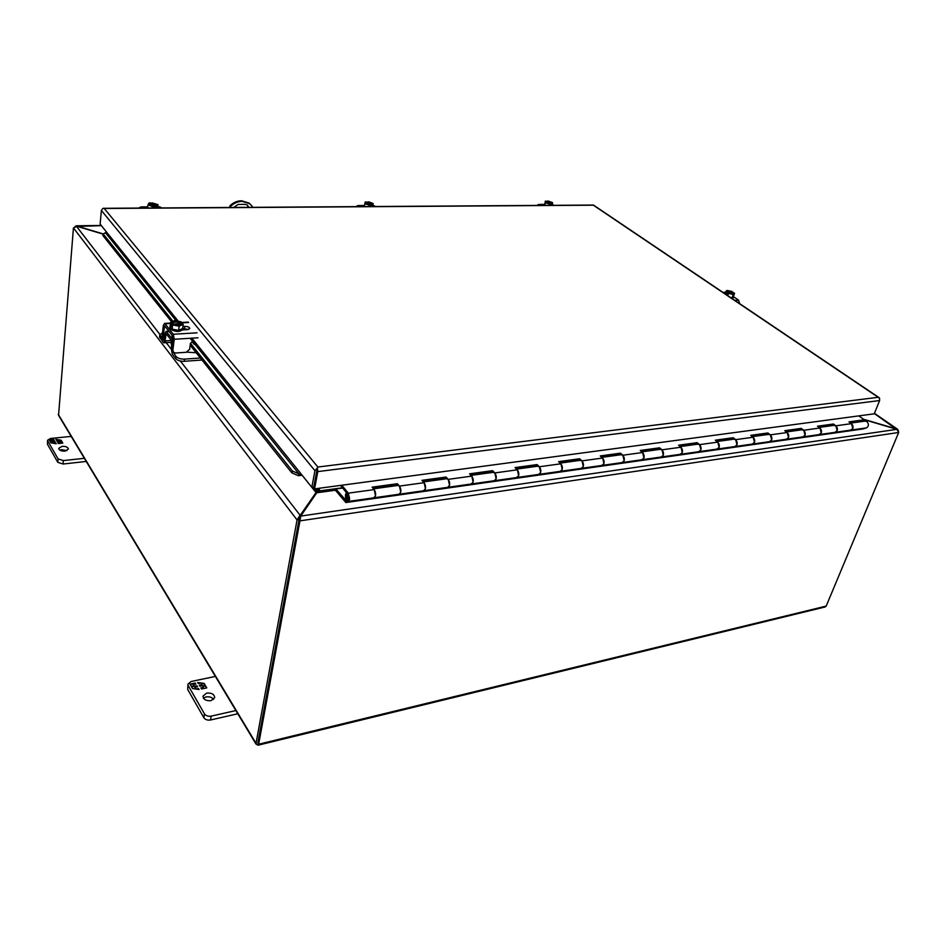 <?xml version="1.0" encoding="UTF-8"?>
<svg xmlns="http://www.w3.org/2000/svg" width="946" height="946" viewBox="0 0 946 946"><rect width="100%" height="100%" fill="white"/><g stroke="black" fill="none" stroke-linecap="round" stroke-linejoin="round"><path stroke-width="1.42" d="M169.866 338.396L171.498 340.489L164.959 340.927L166.189 333.761L171.829 340.915L171.38 349.251L172.302 354.171L175.779 358.688C177.576 360.509 180.402 361.384 184.281 361.301L184.565 359.125C180.686 359.208 177.848 358.333 176.051 356.512L172.243 350.682M164.959 340.927L163.824 342.83L163.28 342.428L159.543 336.894L159.803 334.766L162.476 332.874M172.964 341.163L172.101 338.739L166.094 331.337L164.935 333.264L163.717 340.418L159.803 334.766M186.953 352.16L196.177 352.74M200.375 358.002L184.565 359.125M201.983 360.024L184.281 361.301M252.038 207.328L252.192 206.24L249.59 203.65L242.117 201.356C237.777 201.451 233.91 203.13 230.517 206.37L230.363 207.47M250.607 204.478L248.999 203.071L241.514 200.765C237.186 200.871 233.319 202.539 229.937 205.779L230.517 206.37M233.709 207.446L238.167 204.419L245.168 204.383L247.355 205.057L248.739 207.34M248.195 207.351L247.426 205.116M229.701 207.47L229.937 205.779M372.629 206.524L373.185 203.556L368.964 201.924L367.687 201.924L367.391 203.52M371.34 206.535L371.589 205.223L372.878 205.211M368.893 206.547L369.141 205.235L370.43 205.235L370.182 206.535M364.352 206.583L364.908 203.603L369.141 205.235M365.475 203.425L366.764 202.349L365.239 201.936L364.908 203.603M367.687 201.924L367.876 202.089C372.677 203.059 373.847 204.052 371.411 205.069L371.589 205.223M367.876 202.089L371.175 205.72L371.411 205.069M366.764 202.349L369.035 204.915M370.43 205.235L370.217 205.057C365.416 204.1 364.245 203.094 366.705 202.089M367.828 202.893L372.488 204.726M365.452 203.295L366.658 202.905M363.796 206.583L364.612 205.164M374.51 206.512L372.83 205.459M363.843 205.519L358.002 205.554L355.814 206.63M373.256 205.459L374.734 206.086M103.244 208.309L593.461 205.057L879.272 397.769L878.184 397.308L879.26 397.758L879.626 400.536L317.821 471.593L317.359 467.868L314.935 470.694L311.837 487.273L313.753 487.024L316.898 470.316M316.875 470.446L313.623 487.722L314.557 488.881L874.258 413.816L879.626 400.536M102.866 208.416L101.376 210.438L100.134 224.096L106.46 231.959L103.291 234.04L102.878 235.53L171.652 321.924M317.821 471.593L314.557 488.881M301.809 474.809L301.218 475.377L300.237 474.171L300.698 473.438L311.837 487.273M301.218 475.377L298.333 475.708L291.794 472.846L190.181 345.195M879.272 397.769L879.733 398.774M298.333 475.708L298.983 473.911L300.237 474.171M190.43 343.232L292.444 471.037L291.794 472.846M103.291 234.04L172.964 321.344M292.444 471.037L298.983 473.911L190.158 338.278M340.489 485.393L348.057 494.652L348.838 498.483L347.809 499.736L346.13 493.008L345.538 494.498C345.231 498.175 346.035 500.517 347.951 501.498L349.642 499.453L348.353 493.162L341.731 485.227M818.787 427.143L832.918 425.203L833.391 424.021L835.874 425.806L837.186 430.643L834.916 432.369M835.566 432.275L850.525 430.158L852.807 428.432L851.495 423.642L849 421.881L864.337 419.776L858.755 415.897M786.043 431.648L800.813 429.614L801.262 428.408L803.745 430.241L805.058 435.172L802.811 436.922M803.45 436.839L819.011 434.628L821.27 432.89L819.969 428.006L817.474 426.197L833.391 424.021M752.023 436.331L767.454 434.202L767.904 432.984L770.363 434.853L771.688 439.89L769.453 441.664M770.091 441.569L786.292 439.275L788.526 437.501L787.214 432.523L784.742 430.678L801.262 428.408M716.654 441.191L732.783 438.979L733.221 437.726L735.669 439.654L736.993 444.786L734.794 446.583M735.42 446.488L752.295 444.1L754.506 442.314L753.193 437.229L750.734 435.326L767.904 432.984M679.831 446.264L696.717 443.934L697.155 442.669L699.579 444.632L700.891 449.87L698.727 451.703M699.354 451.609L716.938 449.114L719.126 447.304L717.801 442.113L715.365 440.174L733.221 437.726M641.494 451.538L659.185 449.102L659.599 447.813L661.999 449.823L663.312 455.18L661.183 457.036M661.798 456.942L680.15 454.34L682.303 452.495L680.978 447.21L678.566 445.211L697.155 442.669M601.526 457.036L620.068 454.482L620.47 453.169L622.835 455.239L624.159 460.702L622.066 462.582M622.669 462.499L641.826 459.78L643.942 457.911L642.618 452.507L640.241 450.462L659.599 447.813M559.819 462.771L579.271 460.099L579.662 458.751L581.991 460.879L583.315 466.473L581.27 468.376M581.861 468.294L601.893 465.444L603.95 463.552L602.637 458.03L600.284 455.925L620.47 453.169M516.268 468.767L536.701 465.952L537.08 464.581L539.362 466.768L540.686 472.492L538.7 474.419M539.279 474.336L560.209 471.368L562.231 469.441L560.907 463.788L558.601 461.636L579.662 458.751M470.753 475.022L492.216 472.066L492.582 470.67L494.829 472.929L496.142 478.771L494.214 480.734M494.77 480.651L516.693 477.541L518.656 475.59L517.344 469.807L515.073 467.596L537.08 464.581M423.122 481.573L445.708 478.463L446.051 477.044L448.238 479.362L449.551 485.345L447.683 487.344M448.238 487.261L471.214 483.997L473.106 482.022L471.794 476.11L469.583 473.816L492.582 470.67M373.221 488.443L397.024 485.168L397.344 483.713L399.472 486.102L400.773 492.227L398.987 494.25M399.508 494.179L423.619 490.761L425.44 488.751L424.139 482.685L421.975 480.343L446.051 477.044M348.447 501.427L373.765 497.833L375.515 495.799L374.214 489.59L372.121 487.166L397.344 483.713M850.312 422.803L863.864 420.946L864.337 419.776M257.82 742.988L299.031 519.638L257.844 742.894M257.454 744.999L258.648 744.23L299.965 520.856L299.031 519.638L299.728 515.736L297.056 519.933L299.031 519.638L300.757 516.067L299.965 520.856L898.676 432.488L896.855 429.342L300.757 516.067L316.744 492.783L319.169 490.95L318.246 489.815L317.442 492.452M258.14 745.188L825.113 606.965L826.189 606.09L898.676 432.488M256.094 744.218L58.557 415.377L73.433 227.915L77.04 226.354L103.256 234.17M257.454 745.01L256.011 743.343L297.056 519.933L73.433 227.915M75.101 226.331L76.768 226.295M898.57 431.317L897.565 429.212L896.702 429.271M299.385 517.545L300.875 515.688M77.3 226.437L101.388 225.645M103.445 233.981L77.312 226.189M896.11 429.058L874.364 413.544M863.58 419.255L896.193 428.857M864.159 419.657L896.855 429.342M180.367 361.005L300.178 515.369L299.835 517.178M314.959 488.822L315.834 489.91L317.726 489.65L316.224 493.516M300.178 515.369L316.035 492.559L315.716 494.261M318.53 488.349L318.246 489.815M316.07 488.668L316.035 492.559L301.786 474.833M317.726 489.65L317.962 488.42M319.689 488.183L319.169 490.95L342.357 487.817M859.737 416.571L860.08 415.72M156.764 207.954L158.029 204.679L157.663 207.954M155.215 207.966L155.369 206.524L156.93 206.512M152.235 207.99L152.389 206.547L153.95 206.535L153.796 207.978M147.659 208.014L148.014 204.738L152.389 206.547M149.042 204.856L150.71 202.905L149.149 202.917L148.014 204.738M158.029 204.679L152.117 202.893L151.608 204.809M152.117 202.893L152.271 203.071C157.639 204.135 158.621 205.235 155.215 206.346L155.369 206.524M152.271 203.071L155.049 207.079L156.859 205.956M154.73 207.966L153.902 207.044M153.24 206.299L151.904 204.809M150.911 203.366L152.897 206.252M153.95 206.535L153.772 206.346C148.416 205.282 147.434 204.194 150.863 203.071M152.259 203.958L157.012 205.755M148.936 204.632L150.852 203.969M147.174 208.014L147.789 206.796M160.595 207.931L159.555 206.772L157.793 206.784M147.706 206.843L141.096 206.89L138.565 208.073M159.555 206.772L161.766 207.895M171.533 340.536L171.131 343.859L171.876 344.923M181.715 323.709L181.135 321.817L174.655 320.576L170.599 322.409L170.091 326.571L172.113 329.125L178.628 330.379L182.649 328.51L183.181 324.348L181.975 323.508L181.135 325.14M178.628 330.379L179.149 326.193L183.181 324.348M172.113 329.125L172.621 324.951L179.149 326.193M170.599 322.409L171.652 326.264L171.924 324.076L172.621 324.951M171.297 323.272L171.794 323.248C173.023 320.611 176.204 320.434 181.336 322.716L181.833 322.692M181.064 322.964L180.97 323.65C177.34 321.758 174.348 321.64 171.983 323.307L171.947 322.964C173.887 320.954 176.926 320.942 181.064 322.964L181.336 322.716M172.621 324.123L180.97 323.65M181.774 324.265C181.549 326.063 174.23 326.098 172.562 324.076L171.947 322.964M171.758 325.424L171.025 325.471M181.703 323.757L181.608 324.443L173.934 324.88M181.975 323.508C180.781 326.157 177.6 326.335 172.432 324.04M169.831 326.701L170.114 328.936C175.377 332.129 179.598 332.306 182.779 329.456L182.909 328.416C179.728 331.266 175.507 331.088 170.245 327.895L170.162 325.968M182.767 327.635L182.909 328.416M192.7 341.955L194.438 344.533L192.062 341.861L190.418 343.315L189.649 349.24L186.244 352.279L175.578 353.012L173.532 352.35L172.858 350.363L174.23 339.271L197.986 337.781M170.469 323.485L165.053 323.792L173.295 334.257L174.23 339.271M182.909 326.488L184.837 326.37C187.793 326.453 189.448 327.162 189.815 328.499L187.485 329.646L182.613 329.929M164.096 339.827L162.925 337.497L164.628 325.838L173.023 336.457L171.971 349.216L173.118 351.806M165.053 323.792L164.533 323.402L163.362 325.4L162.062 336.386L163.185 338.928M188.668 329.445L182.885 328.64M348.79 500.434L349.452 497.206L346.378 493.516L345.728 496.733L348.79 500.434M347.04 493.422L346.378 493.516M732.098 297.813L733.481 296.488L734.545 293.26L733.292 292.633C734.155 294.561 732.299 294.667 727.722 292.953L733.174 294.573L732.098 297.813L730.56 297.505M727.734 295.59L728.385 293.615M724.943 293.709L725.594 291.735L726.552 292.385L725.996 294.076L726.859 294.667L727.427 292.964M732.263 293.39L732.712 292.042L731.755 291.392L726.989 290.434L725.594 291.735M733.174 294.573L734.545 293.26M729.141 293.567L733.091 292.822L733.599 293.78C732.819 294.49 730.88 294.218 727.758 292.953L727.722 292.953M726.469 291.983L726.433 291.581C727.415 290.753 729.342 290.966 732.216 292.243L732.712 292.042M732.216 292.243L727.852 293.012M726.552 292.385L727.403 293.035M727.072 294.017L725.996 294.076M726.847 292.361C726.008 290.446 727.864 290.339 732.429 292.054M732.913 293.355L733.41 293.981M726.469 291.853L732.038 292.775M732.275 298.652L733.777 297.198L731.092 297.86M733.528 296.346L733.777 297.198M734.817 300.367L738.601 300.142L733.8 296.914M738.601 300.142L739.677 303.642M864.786 421.147L866.832 421.526C868.984 424.021 868.889 426.138 866.548 427.864L863.071 428.928M850.111 423.169L851.495 423.642C853.647 426.173 853.552 428.302 851.223 430.04L835.614 432.263C837.931 430.513 838.014 428.361 835.874 425.806L833.84 425.404M422.957 482.011L424.139 482.685C426.031 485.972 426.055 488.633 424.198 490.667L397.462 495.089L399.555 494.167C401.364 492.109 401.341 489.425 399.472 486.102L397.781 485.475M373.079 488.881L374.214 489.59C376.059 492.961 376.094 495.68 374.32 497.738L345.858 502.539L335.546 490.418L335.842 488.952L342.547 488.041M470.576 475.448L471.794 476.11C473.733 479.303 473.745 481.904 471.806 483.903L446.11 488.171L448.274 487.249C450.166 485.227 450.154 482.602 448.238 479.362L446.5 478.771M516.09 469.181L517.344 469.807C519.319 472.929 519.307 475.471 517.32 477.446L492.57 481.561L494.817 480.639C496.78 478.652 496.78 476.075 494.829 472.929L493.032 472.361M559.642 463.185L560.907 463.788C562.917 466.827 562.894 469.322 560.848 471.262L539.315 474.324C541.349 472.361 541.36 469.843 539.362 466.768L537.529 466.224M601.337 457.438L602.637 458.03C604.671 460.986 604.636 463.434 602.531 465.349L581.908 468.27C583.989 466.343 584.025 463.883 581.991 460.879L580.123 460.359M641.305 451.928L642.618 452.507C644.675 455.393 644.64 457.781 642.488 459.673L622.716 462.476C624.845 460.572 624.88 458.16 622.835 455.239L620.919 454.742M679.642 446.654L680.978 447.21C683.059 450.024 683 452.365 680.813 454.234L661.845 456.93C664.021 455.05 664.068 452.685 661.999 449.823L660.048 449.35M716.453 441.581L717.801 442.113C719.906 444.88 719.835 447.174 717.612 449.007L699.401 451.597C701.613 449.74 701.672 447.423 699.579 444.632L697.604 444.171M751.822 436.709L753.193 437.229C755.298 439.925 755.227 442.184 752.981 443.993L735.468 446.477C737.714 444.655 737.774 442.373 735.669 439.654L733.682 439.204M785.842 432.015L787.214 432.523C789.342 435.16 789.26 437.371 786.977 439.169L770.139 441.557C772.409 439.748 772.492 437.525 770.363 434.853L768.365 434.427M818.574 427.509L819.969 428.006C822.098 430.584 822.015 432.76 819.709 434.521L803.497 436.815C805.791 435.042 805.874 432.854 803.745 430.241L801.723 429.827M346.496 502.338L346.141 500.611L335.842 488.952M372.156 498.057L372.286 498.672M421.94 490.998L422.07 491.589M206.642 693.111C211.585 692.732 214.269 694.234 214.707 697.604L211.064 700.655C206.11 701.045 203.414 699.555 202.976 696.185L206.642 693.111M203.425 698.172L206.051 696.918C209.421 696.433 211.963 697.261 213.642 699.425M187.698 689.468L187.947 684.124L187.698 689.468L203.863 717.73C205.317 719.681 207.541 720.438 210.544 719.989L237.801 713.769M210.544 719.989L211.171 716.134L235.873 710.552M211.171 716.134C208.155 716.595 205.921 715.838 204.478 713.875L203.863 717.73M188.266 685.661L204.478 713.875M187.947 684.124L191.127 681.498L215.369 676.425M193.433 686.299L191.057 685.956L189.992 684.112L195.29 683L195.917 684.088L193.28 684.644L194.237 686.311L196.886 685.744L197.478 686.761L194.829 687.328L195.798 688.995L198.447 688.428L199.086 689.528L192.558 688.57L191.494 686.713L193.433 686.299L191.695 687.068M201.947 684.679L200.978 683.024L198.341 683.568L197.702 682.48L204.182 683.438L205.258 685.282L203.343 685.684L205.708 686.039L206.796 687.884L201.51 689.007L200.871 687.908L203.508 687.352L202.539 685.684L199.902 686.24L199.31 685.235L201.947 684.679L199.511 685.578M198.447 688.428L198.755 689.48M196.744 689.185L198.376 688.842M194.829 687.328L195.503 689.007M196.886 685.744L197.206 686.82M194.237 686.311L196.827 686.157M193.28 684.644L194.178 686.713M195.29 683L195.656 684.135M190.193 684.466L195.219 683.402M203.508 687.352L201.072 688.262M205.708 686.039L206.524 687.943M203.343 685.684L205.649 686.441M204.182 683.438L204.998 685.342M197.974 682.941L199.961 683.237M201.202 683.414L204.123 683.84M62.129 446.311C65.853 446.24 67.946 447.151 68.384 449.066L64.955 451.136C61.206 451.207 59.113 450.284 58.676 448.38L62.129 446.311M59.894 450.166L61.845 449.693L66.882 450.663M47.466 444.277L47.572 440.221L47.466 444.277L57.801 462.334L63.051 464.013L86.24 461.459M63.051 464.013L63.347 460.596L84.348 458.313M63.347 460.596L58.084 458.916L57.801 462.334M47.738 440.895L58.084 458.916M47.572 440.221L50.54 438.459L71.187 436.402M51.935 441.522L49.996 441.203L49.322 440.02L53.816 439.571L54.229 440.268L51.983 440.493L52.598 441.557L55.223 441.983L52.976 442.208L53.603 443.284L55.849 443.059L56.263 443.757L50.966 442.882L50.28 441.687L51.935 441.522L50.481 442.03M59.149 440.895L58.522 439.831L56.287 440.056L55.885 439.358L61.135 440.233L61.833 441.415L60.189 441.581L62.117 441.912L62.814 443.095L58.321 443.556L57.919 442.846L60.154 442.622L59.527 441.546L57.292 441.77L56.914 441.12L59.149 440.895L57.103 441.463M55.849 443.059L55.991 443.721M54.809 443.52L55.814 443.414M52.976 442.208L53.354 443.272M54.844 441.333L54.998 442.007M52.598 441.557L54.821 441.699M51.983 440.493L52.574 441.924M53.816 439.571L54.005 440.292M49.511 440.351L53.792 439.925M60.154 442.622L58.108 443.189M62.117 441.912L62.59 443.118M60.189 441.581L62.093 442.267M61.135 440.233L61.608 441.439M56.121 439.76L57.28 439.961M58.747 440.197L61.112 440.6M545.747 202.267L546.599 201.273L545.31 201.131L544.73 205.377M552.452 205.329L552.499 202.61L548.444 201.12L547.367 201.12L547.048 202.385M551.376 205.341L551.684 204.135L552.76 204.135M549.307 205.353L549.614 204.147L550.702 204.147L550.395 205.341M544.861 205.377L545.546 202.645L549.614 204.147M545.31 201.131L545.546 202.645M547.367 201.12L547.58 201.262C551.92 202.16 553.221 203.059 551.471 203.993L551.684 204.135M550.678 204.23L552.097 203.851M547.58 201.262L550.312 203.969M546.658 201.51L549.023 203.768M550.702 204.147L545.7 201.983M550.489 203.993C546.138 203.106 544.837 202.196 546.599 201.273M547.509 202.006L552.086 203.816M545.783 202.231L546.528 202.018M544.257 205.388L544.565 204.064M543.879 204.584L543.678 205.388M543.974 204.407L538.747 204.442L536.831 205.436M159.933 338.077L160.193 335.936M175.779 358.688L176.051 356.512M166.721 334.352L165.798 334.411M166.626 331.727L169.204 331.573M173.272 338.656L172.101 338.739M173.201 351.959L172.574 352.007M367.923 202.349C370.785 202.728 372.357 203.437 372.653 204.502L372.417 204.833M358.002 205.554L359.232 206.606M878.184 397.308L317.88 467.028L104.214 208.487L593.343 205.199L878.184 397.308M106.46 231.959L178.309 321.273M184.163 328.569L185.144 329.787M191.884 338.16L300.698 473.438M314.935 470.694L101.376 210.438M183.429 329.882L182.826 329.125M176.193 320.871L105.716 233.035M835.874 425.806L851.495 423.642M803.745 430.241L819.969 428.006M770.363 434.853L787.214 432.523M735.669 439.654L753.193 437.229M699.579 444.632L717.801 442.113M661.999 449.823L680.978 447.21M622.835 455.239L642.618 452.507M581.991 460.879L602.637 458.03M539.362 466.768L560.907 463.788M494.829 472.929L517.344 469.807M448.238 479.362L471.794 476.11M399.472 486.102L424.139 482.685M348.353 493.162L374.214 489.59M258.648 744.23L826.189 606.09M58.274 414.348L256.011 743.343M171.368 349.334L164.947 341.009M159.874 334.446L76.401 226.224M335.594 490.217L316.744 492.783M152.33 203.355C155.262 203.697 156.87 204.407 157.154 205.495M141.096 206.89L142.125 208.049M173.295 334.257L197.052 332.826M188.609 322.48L181.821 322.858M171.971 349.216L172.858 350.363M162.062 336.386L162.925 337.497M184.565 328.546L184.837 326.37M165.183 326.453L164.226 326.512M725.322 292.574L723.418 292.681M866.548 427.864L851.223 430.04M399.555 494.167L374.32 497.738M448.274 487.249L424.198 490.667M494.817 480.639L471.806 483.903M539.315 474.324L517.32 477.446M581.908 468.27L560.848 471.262M622.716 462.476L602.531 465.349M661.845 456.93L642.488 459.673M699.401 451.597L680.813 454.234M735.468 446.477L717.612 449.007M770.139 441.557L752.981 443.993M803.497 436.815L786.977 439.169M835.614 432.263L819.709 434.521M346.603 500.481L345.503 500.635M863.509 428.869L346.165 502.492M547.639 201.51C550.395 201.912 551.944 202.621 552.263 203.626M538.747 204.442L540.107 205.412M171.321 342.346L164.084 342.807M168.885 331.171L166.094 331.337M249.59 203.65L248.999 203.071M371.376 205.046L372.653 204.502M370.217 205.057C366.788 204.36 365.18 203.674 365.381 203.023M363.453 206.583L363.583 205.921M374.332 205.743L375.231 206.5M300.568 517.143L300.059 518.408M76.259 225.798L101.234 225.455M874.459 413.319L897.565 429.212M153.772 206.346C150.922 206.039 149.291 205.365 148.865 204.336M172.172 335.369L171.805 338.337M164.533 323.402L170.517 323.071M181.644 322.456L188.077 322.101M726.895 292.373L726.433 291.581M722.981 292.385L725.428 292.255M863.107 428.928L346.141 502.503M865.436 421.053L850.702 423.087M398.313 485.404L373.552 488.81M447.044 478.688L423.453 481.94M493.587 472.279L471.096 475.377M538.108 466.142L516.622 469.11M580.714 460.276L560.174 463.102M621.522 454.659L601.881 457.356M660.663 449.267L641.861 451.857M698.231 444.088L680.209 446.571M734.309 439.121L717.033 441.498M768.992 434.344L752.413 436.626M802.362 429.744L786.433 431.932M834.49 425.322L819.177 427.426M552.594 204.75L553.422 205.329"/></g></svg>

